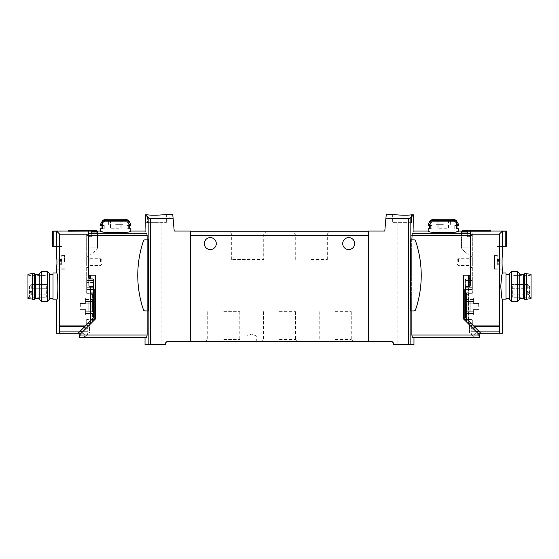 <?xml version="1.0" encoding="UTF-8"?>
<svg xmlns="http://www.w3.org/2000/svg" width="559" height="559" viewBox="0 0 559 559"><rect width="100%" height="100%" fill="white"/><g stroke="black" fill="none" stroke-linecap="round" stroke-linejoin="round"><path stroke-width="0.42" stroke-dasharray="2.79 2.1" d="M413.974 222.643L413.541 222.643L413.541 214.845L410.124 218.262L408.727 218.604L385.871 218.737L384.795 231.063L368.528 231.063L368.528 341.591L392.09 341.591L393.585 343.086L393.585 344.582L413.974 344.582M368.528 233.578L368.528 341.591L368.528 233.578M403.871 344.582L409.859 344.582L403.871 344.582M155.129 344.582L149.141 344.582L155.129 344.582M145.026 222.643L166.351 222.643L145.459 222.643L145.459 214.845L148.876 218.262L150.273 218.604L173.129 218.737L174.205 231.063L190.472 231.063L190.472 341.591L166.91 341.591L165.415 343.086L165.415 344.582L145.026 344.582M79.385 337.664L79.385 335.044L95.289 319.14L95.289 275.196L95.289 319.14L95.289 275.196L88.734 275.196L88.734 236.625L89.852 236.625L89.852 275.196L88.734 275.196L90.418 275.196L89.852 275.196L89.852 286.795L92.102 286.795L89.852 286.795L89.852 278.941A1.125 1.125 0 0 1 88.734 277.816L88.734 233.047L88.734 235.486L147.136 235.486L147.136 335.044L146.57 337.664L145.026 337.664M89.852 275.196L89.852 236.625L88.734 236.625L89.852 236.625L89.852 255.344L97.727 248.741L89.852 255.344L89.852 236.625L88.734 236.625L88.734 231.195L88.734 233.704L146.842 233.704C144.439 230.189 144.439 230.189 146.842 233.704L147.136 235.486M97.727 231.063L97.727 248.741L97.727 231.195L88.734 231.195L88.734 275.196L88.734 235.486L86.673 235.486L86.673 293.3L93.598 293.3L93.598 317.302L93.598 287.543A1.125 1.125 0 0 0 92.473 286.418L89.482 286.418A0.748 0.748 0 0 1 88.734 285.67A0.748 0.748 0 0 0 89.482 286.418L92.473 286.418A1.125 1.125 0 0 1 93.598 287.543L93.598 317.302A1.125 1.125 0 0 1 93.269 318.092L80.056 331.305L59.932 331.305L59.932 325.694L85.555 325.694L86.673 324.576L86.673 319.489L86.729 324.632M470.266 275.196L470.266 231.195L470.266 236.625L469.148 236.625L470.266 236.625L469.148 236.625L469.148 275.196L470.266 275.196L463.711 275.196L470.266 275.196M469.148 286.418L468.582 286.795L469.148 286.795L469.148 236.625L470.266 236.625L470.266 231.195L461.273 231.063M479.615 337.664L479.615 335.044L479.615 336.916L476.345 333.639L474.933 333.688A0.377 0.377 0 0 0 474.591 334.17L475.115 336.001A0.377 0.377 0 0 1 474.759 336.476L474.235 336.483A1.048 1.048 0 0 1 473.424 336.127L471.614 334.037A1.873 1.873 0 0 1 471.188 333.178L469.518 333.178L469.518 324.947L469.518 333.178L471.188 333.178A1.873 1.873 0 0 0 471.614 334.037L473.424 336.127A1.048 1.048 0 0 0 474.235 336.483L474.759 336.476A0.377 0.377 0 0 0 475.115 336.001L474.591 334.17A0.377 0.377 0 0 1 474.933 333.688L476.345 333.639L479.615 336.916L479.615 335.044L463.711 319.14L463.711 275.196L469.148 275.196M466.898 286.795L468.582 286.795L466.898 286.795L468.393 286.795L466.898 286.795L466.898 322.326L463.711 319.14L468.393 323.822L466.898 322.326L466.898 286.795M461.273 248.741L469.148 255.344L469.148 236.625L469.148 255.344L461.273 248.741L461.273 231.195L461.273 248.741M467.275 232.991L467.275 236.674L469.148 236.674L467.275 236.674L469.148 236.674L469.148 247.896L469.148 236.674L469.148 247.896L461.664 247.896L461.664 231.559L461.664 247.896L469.148 247.896L469.148 236.674L467.275 236.674L467.275 232.991L467.275 236.674L467.275 232.991L461.664 232.991M469.148 247.896L461.664 247.896L469.148 247.896M467.275 231.559L461.664 231.559M469.148 278.941L466.527 278.941A1.125 1.125 0 0 0 465.402 280.059L465.402 317.302L465.402 293.3L472.327 293.3L465.402 293.3L465.402 287.543A1.125 1.125 0 0 1 466.527 286.418L469.518 286.418A0.748 0.748 0 0 0 470.266 285.67L470.266 235.486L472.327 235.486L472.327 232.928L472.327 293.3L472.327 235.486L411.864 235.486L412.158 233.704C414.561 230.189 414.561 230.189 412.158 233.704L470.266 233.704L470.266 277.816A1.125 1.125 0 0 1 469.148 278.941L466.527 278.941A1.125 1.125 0 0 0 465.402 280.059L465.402 317.302A1.125 1.125 0 0 0 465.731 318.092L478.944 331.305L499.068 331.305L499.068 325.694L473.445 325.694L472.327 324.576L472.327 319.489L472.327 324.576L471.202 325.694L471.202 328.685L474.193 328.685L472.886 328.685L471.013 330.558L472.886 328.685L474.193 328.685L474.193 325.694L473.445 325.694L472.271 324.632M100.515 231.063C101.424 231.74 106.469 232.439 115.664 233.145C124.86 232.439 129.912 231.74 130.813 231.063M91.725 231.559L91.725 236.674L91.725 231.559L97.336 231.559L97.336 247.896L97.336 231.559M91.725 232.991L91.725 236.674L89.852 236.674L89.852 247.896L89.852 236.674L89.852 247.896L89.852 236.674L91.725 236.674L91.725 232.991L97.336 232.991L97.336 247.896L97.336 232.991M147.136 239.853L147.136 310.923M148.652 239.853L147.338 239.853L147.338 310.923L148.652 310.923L148.652 239.853L147.338 239.853L147.338 310.923L148.652 310.923L145.033 310.923A1.684 1.684 0 0 1 143.439 309.777A1.684 1.684 0 0 0 145.033 310.923A1.684 1.684 0 0 1 143.439 309.777A107.167 107.167 0 0 1 143.439 240.992A107.167 107.167 0 0 0 143.439 309.777A107.167 107.167 0 0 1 143.439 240.992A1.684 1.684 0 0 1 145.033 239.853A1.684 1.684 0 0 0 143.439 240.992A1.684 1.684 0 0 1 145.033 239.853L148.652 239.853M411.864 239.853L411.864 310.923M411.864 235.486L411.864 335.044L412.43 337.664L413.974 337.664M410.348 310.923L413.967 310.923A1.684 1.684 0 0 0 415.561 309.777A107.167 107.167 0 0 0 415.561 240.992A1.684 1.684 0 0 0 413.967 239.853L410.348 239.853L410.348 310.923L413.967 310.923A1.684 1.684 0 0 0 415.561 309.777A107.167 107.167 0 0 0 415.561 240.992A1.684 1.684 0 0 0 413.967 239.853L410.348 239.853L411.662 239.853L411.662 310.923L411.662 239.853L413.967 239.853A1.684 1.684 0 0 1 415.561 240.992A107.167 107.167 0 0 1 415.561 309.777A1.684 1.684 0 0 1 413.967 310.923L410.348 310.923M79.385 336.916L82.655 333.639L84.067 333.688A0.377 0.377 0 0 1 84.409 334.17L83.885 336.001A0.377 0.377 0 0 0 84.241 336.476L84.765 336.483A1.048 1.048 0 0 0 85.576 336.127L87.386 334.037A1.873 1.873 0 0 0 87.812 333.178L89.482 333.178L89.482 324.947L79.385 335.044L79.385 336.916L82.655 333.639L84.067 333.688A0.377 0.377 0 0 1 84.409 334.17L83.885 336.001A0.377 0.377 0 0 0 84.241 336.476L84.765 336.483A1.048 1.048 0 0 0 85.576 336.127L87.386 334.037A1.873 1.873 0 0 0 87.812 333.178L89.482 333.178L89.482 324.947L79.385 335.044L79.385 336.916M100.515 224.271L102.493 224.271L102.493 221.853L103.799 220.407A55.607 55.607 0 0 1 105.365 220.085L102.493 224.271L105.365 220.085L102.933 220.085M127.529 220.407L128.836 221.853L128.836 224.271L125.971 220.085A55.607 55.607 0 0 1 127.529 220.407L103.799 220.407M128.395 220.085L125.971 220.085L128.836 224.271L130.813 224.271M107.489 219.219L123.839 219.219M130.813 225.396L127.089 225.396L128.836 225.396L128.836 228.757L130.813 228.757M100.515 228.757L104.247 228.757L102.493 228.757L102.493 225.396L104.247 225.396L104.247 228.757L102.493 228.757M100.515 225.396L104.247 225.396L104.247 228.757L102.011 228.757M456.067 220.085L453.635 220.085L456.507 224.271L453.635 220.085A55.607 55.607 0 0 1 455.201 220.407L456.507 221.853L456.507 224.271L458.485 224.271M430.605 220.085L433.029 220.085L430.164 224.271L433.029 220.085A55.607 55.607 0 0 0 431.471 220.407L455.201 220.407M428.187 224.271L430.164 224.271L430.164 221.853L431.471 220.407M435.161 219.219L451.511 219.219M458.485 231.063C457.576 231.74 452.531 232.439 443.336 233.145C434.14 232.439 429.088 231.74 428.187 231.063M458.485 225.396L454.753 225.396L456.507 225.396L456.507 228.757L458.485 228.757M428.187 228.757L431.911 228.757L430.164 228.757L430.164 225.396L431.911 225.396L431.911 228.757L430.164 228.757M428.187 225.396L431.911 225.396L431.911 228.757L429.682 228.757M92.473 311.293L92.473 301.567L92.473 311.293L92.473 301.567L92.473 311.293L88.175 311.293L88.175 301.567L92.473 301.567L88.175 301.567L92.473 301.567L88.175 301.567L88.175 311.293L92.473 311.293L88.175 311.293L88.175 301.567L88.175 311.293L92.473 311.293M92.473 294.649L92.473 320.083L92.473 292.776L92.473 294.649L90.23 294.649L90.23 320.083L90.23 292.776L90.23 294.649L92.473 294.649M92.473 321.956L92.473 320.083L92.473 321.956L90.23 321.956L90.23 320.083L90.23 321.956L92.473 321.956M190.472 233.578L190.472 341.591L190.472 233.578M173.129 218.737L172.745 214.418M147.534 214.838C154.109 215.788 166.841 214.551 166.351 214.418C166.841 214.551 154.137 215.788 147.534 214.838L147.534 222.643L147.534 214.838M386.255 214.418L385.871 218.737M466.527 294.649L466.527 321.956L466.527 292.776L466.527 294.649L468.77 294.649L468.77 292.776L468.77 321.956L468.77 294.649L466.527 294.649M466.527 311.293L466.527 301.567L466.527 311.293L466.527 301.567L466.527 311.293L470.825 311.293L470.825 301.567L466.527 301.567L470.825 301.567L466.527 301.567L470.825 301.567L470.825 311.293L466.527 311.293M468.393 323.822L468.77 324.199L468.393 323.822L468.393 286.795L468.393 323.822M463.711 319.14L463.711 275.196L463.711 319.14M335.232 341.591L353.428 341.591L335.232 341.591M279.5 341.591L297.695 341.591L279.5 341.591M223.768 341.591L205.572 341.591L223.768 341.591M251.634 341.591L256.308 341.591L251.634 341.591M368.528 341.591L190.472 341.591M216.284 243.591A5.988 5.988 0 0 0 207.305 238.407A5.988 5.988 0 0 0 207.305 248.776A5.988 5.988 0 0 0 216.284 243.591M354.685 243.591A5.988 5.988 0 0 0 345.707 238.407A5.988 5.988 0 0 0 345.707 248.776A5.988 5.988 0 0 0 354.685 243.591M368.528 231.81L190.472 231.81M311.293 231.81L329.489 231.81L311.293 231.81M231.685 259.488L231.685 233.983L229.511 231.81L265.902 231.81L263.729 233.983L231.685 233.983L263.729 233.983L263.729 259.488L231.685 259.488L263.729 259.488M251.634 335.98L256.308 335.98L251.634 335.98M223.768 311.67L239.79 311.67L223.768 311.67M223.768 339.418L239.79 339.418L223.768 339.418M279.5 311.67L295.522 311.67L279.5 311.67M279.5 339.418L295.522 339.418L279.5 339.418M335.232 311.67L351.255 311.67L335.232 311.67M335.232 339.418L351.255 339.418L335.232 339.418M311.293 233.983L327.315 233.983L311.293 233.983M311.293 259.488L327.315 259.488L311.293 259.488M468.77 290.533L468.77 324.199L468.77 290.533L468.393 290.533L468.77 290.533M468.77 321.956L466.527 321.956L468.77 321.956M468.77 292.776L466.527 292.776L468.77 292.776M470.825 311.293L470.825 301.567L470.825 311.293M403.871 222.643L409.859 222.643L403.871 222.643M411.466 222.643L392.649 222.643L411.466 222.643L411.466 214.838C404.891 215.788 392.159 214.551 392.649 214.418C392.159 214.551 404.863 215.788 411.466 214.838L411.466 222.643M155.129 222.643L149.141 222.643L155.129 222.643M92.102 322.326L95.289 319.14L90.607 323.822L92.102 322.326L92.102 286.795L92.102 322.326M90.23 324.199L90.607 323.822L90.23 324.199L90.23 293.524L90.23 324.199M90.607 323.822L90.607 286.795L90.607 323.822M90.607 293.524L90.607 290.533L90.607 293.524L90.23 293.524L90.23 290.533L90.607 290.533L90.23 290.533L90.23 293.524L90.607 293.524M92.473 292.776L90.23 292.776L92.473 292.776M456.507 228.757L456.989 228.757M456.507 225.396L454.753 225.396L454.753 228.757L454.753 225.396L456.989 225.396M128.836 225.396L127.089 225.396L127.089 228.757L129.318 228.757M129.318 225.396L127.089 225.396L127.089 228.757L128.836 228.757M429.682 225.396L430.164 225.396M102.011 225.396L102.493 225.396M443.336 219.219L435.419 219.219L443.336 219.219M443.336 224.348L436.041 224.348L443.336 224.348M115.664 219.219L123.581 219.219L115.664 219.219M115.664 224.348L122.959 224.348L115.664 224.348M443.336 220.176L437.557 220.176L443.336 220.176M438.123 220.176L448.549 220.176L438.123 220.176L438.123 228.219L438.123 220.176M448.549 220.176L448.549 228.219L438.123 228.219L448.549 228.219L448.549 220.176M443.336 220.365L436.23 220.365L443.336 220.365M115.664 220.176L121.443 220.176L115.664 220.176M110.451 220.176L120.877 220.176L110.451 220.176L110.451 228.219L110.451 220.176M120.877 220.176L120.877 228.219L110.451 228.219L120.877 228.219L120.877 220.176M115.664 220.365L122.77 220.365L115.664 220.365M89.852 247.896L97.336 247.896L89.852 247.896M89.852 236.674L91.725 236.674L89.852 236.674M505.986 286.418L505.986 298.576L505.986 286.418M509.354 286.418L509.354 298.576L509.354 286.418M494.582 269.214L502.436 269.214L501.982 262.108L502.436 255.002L494.582 255.002L494.582 269.214L494.582 255.002M470.266 277.816L470.266 234.137L499.355 234.137L499.355 333.178L502.436 333.178M499.355 234.137L502.31 231.188L502.31 241.907L501.989 231.188L506.363 231.063L506.363 246.393L505.21 246.393L505.21 231.147M502.436 246.771L501.989 241.907L502.31 231.188M502.436 299.883C500.661 300.679 500.661 272.156 502.436 272.953M500.193 260.753L500.193 263.464L500.193 260.753M500.053 259.676L500.053 260.473L500.053 259.676L497.293 259.676L497.293 260.473L497.293 259.397L500.053 259.676M500.053 262.898L500.193 264.819L500.053 261.312L500.053 262.898L497.293 262.898L497.293 261.312L497.293 264.533L497.293 262.898L500.053 262.898M500.053 264.533L500.053 263.743L500.053 264.533L497.293 264.819L500.053 264.533M473.634 308.987L473.634 313.501L467.086 313.501L467.086 299.289L467.086 313.501L467.086 299.289L467.086 313.501L473.634 313.501L473.634 308.987L473.634 313.501L467.086 313.501L473.634 313.501L473.634 308.987L473.634 309.386L473.634 308.987L467.834 308.987L467.834 303.803L473.634 303.803L473.634 299.289L473.634 303.803L473.634 299.289L467.086 299.289L473.634 299.289L473.634 303.803L473.634 303.404L473.634 303.803L473.634 303.404L473.634 303.803L467.834 303.803L467.834 308.987L473.634 308.987L467.834 308.987L467.834 303.803L473.634 303.803L467.834 303.803L467.834 308.987L473.634 308.987M473.634 299.289L467.086 299.289L473.634 299.289M464.843 297.975L464.843 314.808L464.843 297.975L467.086 297.975L467.086 314.808L464.843 314.808L467.086 314.808L467.086 297.975L464.843 297.975M473.634 314.808L467.086 314.808L467.086 311.258L467.086 314.808L473.634 314.808L473.634 313.124L473.634 314.808M473.634 297.975L467.086 297.975L467.086 301.532L467.086 297.975L473.634 297.975L473.634 299.659L473.634 297.975M473.634 311.258L473.634 313.124L473.634 311.258L467.086 311.258L473.634 311.258M464.843 289.562L472.327 289.562L464.843 289.562L472.327 289.562L472.327 282.456L472.327 289.562L464.843 289.562L464.843 282.456L464.843 320.272M469.148 280.583L464.843 280.583L464.843 282.456L464.843 280.583L472.327 280.583L472.327 282.456L472.327 280.583L470.266 280.583M472.327 262.108L472.327 256.686L472.327 262.108M474.193 326.554L474.193 325.694L474.193 326.442L474.193 325.694L499.068 325.694L473.445 325.694L499.068 325.694L474.193 325.694L499.068 325.694L474.193 325.694L499.068 325.694L499.068 331.305L471.013 331.305L499.068 331.305L471.013 331.305L471.013 330.558L471.013 331.305L471.013 330.558L471.013 331.305L499.068 331.305L499.068 325.694L499.068 331.305L499.068 326.442L499.068 331.305L471.013 331.305L471.013 333.926L472.138 335.798A0.748 0.748 0 0 0 472.886 335.044L472.886 333.178L471.013 333.178L472.138 335.798A0.748 0.748 0 0 0 472.886 335.044L472.886 333.178L480.817 333.178L465.731 318.092L467.121 319.489L472.327 319.489L467.121 319.489L478.944 331.305L499.068 331.305L499.068 326.442L499.068 331.305L471.013 331.305L471.013 330.558L471.013 331.305L478.944 331.305L480.817 333.178L499.355 333.178M473.445 325.694L472.327 324.576L473.445 325.694M475.877 331.305L471.013 331.305L471.013 333.926L472.138 335.798A0.748 0.748 0 0 0 472.886 335.044L472.886 333.178L471.013 333.178L472.138 335.798A0.748 0.748 0 0 0 472.886 335.044L472.886 333.178L477.749 333.178M471.202 326.631L471.202 328.685L474.193 328.685L474.193 325.694L474.193 327.378L471.013 330.558L474.193 327.378L474.193 326.442L474.193 327.378L471.013 330.558L473.075 328.503M470.266 234.137L470.266 231.174L470.266 235.486L470.266 233.047L462.223 233.047L462.223 231.195M470.266 231.174L470.266 233.047L462.223 233.047L462.223 230.315L490.425 230.315L490.425 231.174L470.266 231.174M501.989 242.096L497.014 241.907L497.014 244.15L497.014 241.907L501.989 241.907L497.014 242.096L501.989 242.096L497.014 242.096L501.989 242.096L501.989 243.962L501.989 242.096L501.989 243.962L497.014 243.962L501.989 243.962L501.989 242.096M505.21 246.393L501.989 246.393L501.989 243.962L497.014 244.15L501.989 244.15L502.31 246.393M497.014 246.771L497.014 246.393L497.014 246.771L502.31 246.771L497.014 246.771M502.206 241.907L497.014 241.907L502.206 241.907M502.206 244.15L497.014 244.15L502.206 244.15M497.014 246.393L501.989 246.393L497.014 246.393M465.731 318.092A1.125 1.125 0 0 1 465.402 317.302A1.125 1.125 0 0 0 465.731 318.092M480.817 333.178L478.944 331.305M468.77 323.228L470.867 323.228M473.634 301.532L473.634 299.659L473.634 301.532L467.086 301.532L473.634 301.532M467.834 308.987L467.834 303.803L467.834 308.987M478.686 306.395L478.686 303.404L478.686 306.395M469.895 262.108L469.895 256.686L469.895 262.108M494.582 262.108L494.582 255.372L494.582 262.108M500.193 262.108L500.193 258.363L500.193 262.108M458.597 262.108L458.597 258.74L458.597 262.108M457.178 262.108L457.178 260.159L457.178 262.108M497.293 260.473L497.293 261.312L497.293 260.473L500.053 260.473L497.293 260.473M497.293 263.743L500.053 263.743L497.293 263.743M505.986 272.953L505.986 299.883M509.354 273.749L509.354 299.086M511.653 271.457L511.653 301.385M517.536 271.457L517.536 301.385M519.828 273.749L519.828 299.086M519.828 286.418L519.828 298.576L519.828 286.418M512.344 286.418L512.344 297.269L512.344 286.418M512.344 292.965L512.344 291.092L512.344 292.965M529.555 286.418L529.555 297.269L529.555 286.418M531.05 286.418L531.05 297.814L531.05 286.418M531.05 274.266L531.05 298.576M526.375 273.512L526.375 299.324M524.503 273.512L524.503 299.324M523.566 274.266L523.566 298.576M527.312 284.552L529.177 286.418A1.873 1.873 0 0 0 527.312 284.552L529.177 286.418A1.873 1.873 0 0 0 527.312 284.552L527.312 288.29L527.312 284.552L527.312 288.29L527.312 284.552L512.344 284.552L527.312 284.552M527.312 291.092L529.177 292.965A1.873 1.873 0 0 0 527.312 291.092L527.312 294.838L527.312 291.092L512.344 291.092M53.014 299.883L53.014 272.953M49.646 299.086L49.646 273.749M56.69 246.393L53.79 246.393L53.79 231.147L57.011 231.188L56.564 246.771M56.69 231.188L59.645 234.137L59.645 333.178L56.564 333.178M56.564 272.953C57.102 273.756 57.654 278.249 58.206 286.418C57.654 294.593 57.102 299.086 56.564 299.883M58.807 260.753L58.807 263.464L58.807 260.753M58.947 259.676L58.947 260.473L58.947 259.676L61.707 259.676L61.707 260.473L61.707 259.397L58.947 259.676M58.947 262.898L58.807 264.819L58.947 261.312L58.947 262.898L61.707 262.898L61.707 261.312L61.707 264.533L61.707 262.898L58.947 262.898M58.947 264.533L58.947 263.743L58.947 264.533L61.707 264.819L58.947 264.533M85.366 308.987L85.366 313.501L91.914 313.501L91.914 299.289L91.914 313.501L91.914 299.289L91.914 313.501L85.366 313.501L85.366 308.987L85.366 313.501L91.914 313.501L85.366 313.501L85.366 308.987L85.366 309.386L85.366 308.987L91.166 308.987L91.166 303.803L85.366 303.803L85.366 299.289L85.366 303.803L85.366 299.289L91.914 299.289L85.366 299.289L85.366 303.803L85.366 303.404L85.366 303.803L85.366 303.404L85.366 303.803L91.166 303.803L91.166 308.987L85.366 308.987L91.166 308.987L91.166 303.803L85.366 303.803L91.166 303.803L91.166 308.987L85.366 308.987M85.366 299.289L91.914 299.289L85.366 299.289M94.157 297.975L94.157 314.808L94.157 297.975L91.914 297.975L91.914 314.808L94.157 314.808L91.914 314.808L91.914 297.975L94.157 297.975M85.366 314.808L91.914 314.808L91.914 311.258L91.914 314.808L85.366 314.808L85.366 313.124L85.366 314.808M85.366 297.975L91.914 297.975L91.914 301.532L91.914 297.975L85.366 297.975L85.366 299.659L85.366 297.975M85.366 311.258L85.366 313.124L85.366 311.258L91.914 311.258L85.366 311.258M94.157 289.562L86.673 289.562L94.157 289.562L86.673 289.562L86.673 282.456L86.673 293.3L86.673 289.562L94.157 289.562L94.157 287.689L94.157 320.272M94.157 282.456L94.157 287.689L94.157 280.583L94.157 282.456L86.673 282.456L86.673 280.583L86.673 282.456L94.157 282.456M89.852 278.941L92.473 278.941A1.125 1.125 0 0 1 93.598 280.059L93.598 293.3L94.157 293.3M93.598 293.3L86.673 293.3L86.673 232.928L86.673 235.486L88.734 235.486L88.734 285.67L88.734 234.137L59.645 234.137M86.673 262.108L86.673 256.686L86.673 262.108M85.925 328.503L87.987 330.558L84.807 327.378L84.807 325.694L84.807 328.685L84.807 325.694L59.932 325.694L85.555 325.694L59.932 325.694L84.807 325.694L59.932 325.694L84.807 325.694L59.932 325.694L59.932 331.305L87.987 331.305L59.932 331.305L87.987 331.305L87.987 330.558L87.987 331.305L87.987 330.558L87.987 331.305L59.932 331.305L59.932 325.694L59.932 331.305L59.932 326.442L59.932 331.305L87.987 331.305L87.987 333.926L86.862 335.798A0.748 0.748 0 0 1 86.114 335.044L86.114 333.178L87.987 333.178L86.862 335.798A0.748 0.748 0 0 1 86.114 335.044L86.114 333.178L78.183 333.178L93.269 318.092L91.879 319.489L86.673 319.489L91.879 319.489L80.056 331.305L59.932 331.305L59.932 326.442L59.932 331.305L87.987 331.305L87.987 330.558L86.114 328.685L87.987 330.558L87.987 331.305L83.123 331.305M87.798 326.631L87.798 328.685L84.807 328.685L84.807 325.694L84.807 327.378L87.987 330.558L84.807 327.378L84.807 325.694L85.555 325.694L86.673 324.576L87.798 325.694L87.798 328.685L84.807 328.685L86.114 328.685L84.807 328.685L84.807 326.554M85.555 325.694L86.673 324.576L85.555 325.694M59.645 333.178L78.183 333.178L80.056 331.305L87.987 331.305L87.987 333.926L86.862 335.798A0.748 0.748 0 0 1 86.114 335.044L86.114 333.178L87.987 333.178L86.862 335.798A0.748 0.748 0 0 1 86.114 335.044L86.114 333.178L81.251 333.178M96.777 231.195L96.777 233.047L88.734 233.047L96.777 233.047L96.777 230.315L68.575 230.315L68.575 231.174L88.734 231.174L88.734 234.137M57.011 241.907L57.011 231.188L57.011 241.907L61.986 241.907L61.986 244.15L61.986 241.907L57.011 241.907M57.011 243.962L57.011 242.096L61.986 242.096L57.011 242.096L61.986 242.096L57.011 242.096L57.011 243.962L57.011 242.096L57.011 243.962L61.986 243.962L57.011 243.962M57.011 246.393L57.011 244.15L61.986 244.15L57.011 244.15L57.011 246.393L61.986 246.393L61.986 246.771L61.986 246.393L57.011 246.393M53.79 246.393L52.637 246.393L52.637 231.091L53.79 231.147M56.794 241.907L61.986 241.907L56.794 241.907M56.794 244.15L61.986 244.15L56.794 244.15M56.69 246.771L61.986 246.771L56.69 246.771M93.269 318.092A1.125 1.125 0 0 0 93.598 317.302A1.125 1.125 0 0 1 93.269 318.092M78.183 333.178L80.056 331.305M88.133 323.228L90.23 323.228M86.673 280.583L94.157 280.583L86.673 280.583M85.366 301.532L85.366 299.659L85.366 301.532L91.914 301.532L85.366 301.532M91.166 308.987L91.166 303.803L91.166 308.987M80.314 306.395L80.314 303.404L80.314 306.395M89.105 262.108L89.105 256.686L89.105 262.108M64.418 262.108L64.418 255.002L64.418 262.108M58.807 262.108L58.807 258.363L58.807 262.108M100.403 262.108L100.403 258.74L100.403 262.108M101.822 262.108L101.822 260.159L101.822 262.108M61.707 260.473L61.707 261.312L61.707 260.473L58.947 260.473L61.707 260.473M61.707 263.743L58.947 263.743L61.707 263.743M47.347 301.385L47.347 271.457M41.464 301.385L41.464 271.457M39.172 299.086L39.172 273.749M39.172 286.418L39.172 298.576L39.172 286.418M46.656 286.418L46.656 297.269L46.656 286.418M46.656 292.965L46.656 291.092L46.656 292.965M29.445 286.418L29.445 297.269L29.445 286.418M27.95 298.576L27.95 274.266M32.625 299.324L32.625 273.512M34.497 299.324L34.497 273.512M35.434 298.576L35.434 274.266M31.688 284.552L29.823 286.418A1.873 1.873 0 0 0 31.688 288.29L31.688 284.552L29.823 286.418A1.873 1.873 0 0 0 31.688 288.29L31.688 284.552A1.873 1.873 0 0 0 29.823 286.418A1.873 1.873 0 0 1 31.688 284.552L46.656 284.552L31.688 284.552M46.656 291.092L31.688 291.092L29.823 292.965A1.873 1.873 0 0 0 31.688 294.838L31.688 291.092L31.688 294.838L46.656 294.838M408.727 218.604L408.727 344.582M468.582 286.418L468.582 275.196M148.876 218.262L148.876 344.582M410.124 218.262L410.124 344.582M102.493 221.853L128.836 221.853M430.164 221.853L456.507 221.853M79.385 335.044L147.136 335.044M150.273 218.604L150.273 344.582M479.615 335.044L411.864 335.044M368.528 235.549L190.472 235.549M468.77 293.524L468.393 293.524L468.77 293.524M468.77 320.083L466.527 320.083L468.77 320.083M90.418 278.941L90.418 275.196M92.473 320.083L90.23 320.083L92.473 320.083M443.336 219.96L436.041 219.96L443.336 219.96M115.664 219.96L122.959 219.96L115.664 219.96M467.086 299.848L464.843 299.848L467.086 299.848M467.086 312.942L464.843 312.942L467.086 312.942M499.068 326.442L474.193 326.442L499.068 326.442M467.121 319.489L464.843 319.489M465.402 293.3L464.843 293.3M472.327 287.689L464.843 287.689L472.327 287.689M470.266 282.456L469.148 282.456M473.634 313.878L467.086 313.878L473.634 313.878M473.634 313.124L467.086 313.124L473.634 313.124M473.634 298.911L467.086 298.911L473.634 298.911M473.634 299.659L467.086 299.659L473.634 299.659M497.196 262.108L497.196 255.372L497.196 262.108M497.293 261.312L500.053 261.312L497.293 261.312M91.914 299.848L94.157 299.848L91.914 299.848M91.914 312.942L94.157 312.942L91.914 312.942M59.932 326.442L84.807 326.442L59.932 326.442M91.879 319.489L94.157 319.489M86.673 287.689L94.157 287.689L86.673 287.689M85.366 313.878L91.914 313.878L85.366 313.878M85.366 313.124L91.914 313.124L85.366 313.124M85.366 298.911L91.914 298.911L85.366 298.911M85.366 299.659L91.914 299.659L85.366 299.659M61.804 262.108L61.804 255.372L61.804 262.108M61.707 261.312L58.947 261.312L61.707 261.312M256.308 341.591L256.308 335.98L251.634 334.044L246.959 335.98L246.959 341.591M207.745 311.67L207.745 339.418L205.572 341.591M239.79 311.67L239.79 339.418L241.963 341.591M263.478 311.67L263.478 339.418L261.305 341.591M295.522 311.67L295.522 339.418L297.695 341.591M319.21 311.67L319.21 339.418L317.037 341.591M351.255 311.67L351.255 339.418L353.428 341.591M327.315 259.488L327.315 233.983L329.489 231.81M295.271 259.488L295.271 233.983L293.098 231.81M397.889 222.643L397.889 344.582M409.859 222.643L409.859 344.582M392.649 214.418L392.649 222.643M166.351 214.418L166.351 222.643M450.631 224.348L450.631 219.96L451.246 219.219M436.041 224.348L436.041 219.96L435.419 219.219M122.959 224.348L122.959 219.96L123.581 219.219M108.369 224.348L108.369 219.96L107.754 219.219M437.557 220.176L436.23 220.365L436.23 224.348M449.108 220.176L450.442 220.365L450.442 224.348M109.892 220.176L108.558 220.365L108.558 224.348M121.443 220.176L122.77 220.365L122.77 224.348M437.802 228.219L437.802 220.176M448.87 228.219L448.87 220.176M110.13 228.219L110.13 220.176M121.198 228.219L121.198 220.176M149.141 222.643L149.141 344.582M161.111 222.643L161.111 344.582M472.327 232.928L462.223 232.928M473.634 309.386L478.686 309.386L473.634 309.386M473.634 303.404L478.686 303.404L473.634 303.404M469.895 267.53L472.327 267.53M469.895 256.686L472.327 256.686M494.582 255.372L497.196 255.372C499.019 255.554 500.012 256.546 500.193 258.363M494.582 268.837L497.196 268.837C499.019 268.662 500.012 267.663 500.193 265.846M457.178 264.051L458.597 265.476L469.895 265.476M457.178 260.159L458.597 258.74L469.895 258.74M497.293 259.397L500.193 259.397M497.293 264.819L500.193 264.819M531.05 275.028L529.555 275.573L512.344 275.573M531.05 297.814L529.555 297.269L512.344 297.269M512.344 288.29L527.312 288.29A1.873 1.873 0 0 0 529.177 286.418A1.873 1.873 0 0 1 527.312 288.29L512.344 288.29M512.344 294.838L527.312 294.838A1.873 1.873 0 0 0 529.177 292.965M86.673 232.928L96.777 232.928M85.366 303.404L80.314 303.404L85.366 303.404M85.366 309.386L80.314 309.386L85.366 309.386M89.105 256.686L86.673 256.686M89.105 267.53L86.673 267.53M64.418 255.002L56.564 255.002M64.418 269.214L56.564 269.214M64.418 255.372L61.804 255.372C59.981 255.554 58.988 256.546 58.807 258.363M64.418 268.837L61.804 268.837C59.981 268.662 58.988 267.663 58.807 265.846M101.822 260.159L100.403 258.74L89.105 258.74M101.822 264.051L100.403 265.476L89.105 265.476M61.707 259.397L58.807 259.397M61.707 264.819L58.807 264.819M27.95 297.814L29.445 297.269L46.656 297.269M27.95 275.028L29.445 275.573L46.656 275.573M46.656 288.29L31.688 288.29L46.656 288.29M31.688 291.092A1.873 1.873 0 0 0 29.823 292.965"/><path stroke-width="0.84" d="M368.528 341.591L368.528 231.063L384.795 231.063L385.871 218.737L408.727 218.604L408.727 344.582L393.585 344.582L393.585 343.086L392.09 341.591L166.91 341.591L165.415 343.086L165.415 344.582L145.026 344.582L145.026 337.664L79.385 337.664L146.57 337.664L147.136 335.044L147.136 310.923M408.727 344.582L413.974 344.582L413.974 337.664L479.615 337.664L412.43 337.664L411.864 335.044L411.864 310.923M89.852 275.196L89.852 278.941A1.125 1.125 0 0 1 88.734 277.816L88.734 231.174L88.734 233.704L146.842 233.704C144.439 230.189 144.439 230.189 146.842 233.704L147.136 235.486L88.734 235.486L88.734 275.196L95.289 275.196L95.289 319.14L79.385 335.044L79.385 337.664M96.777 231.195L96.777 230.315L68.575 230.315L68.575 231.174L100.515 231.063C99.621 233.306 131.7 233.313 130.813 231.063L145.026 231.063L145.459 214.845L147.534 214.838C154.109 215.788 166.841 214.551 166.351 214.418C166.841 214.551 154.137 215.788 147.534 214.838L145.459 214.845L148.876 218.262L148.876 344.582M469.148 275.196L469.148 286.418M467.275 231.559L467.275 232.991L467.275 231.559L461.664 231.559L461.664 232.991L461.664 231.559M467.275 232.991L461.664 232.991M456.067 220.085L458.485 224.271L456.507 224.271L456.507 221.853L455.201 220.407A55.607 55.607 0 0 0 453.635 220.085L456.067 220.085A56.11 56.11 0 0 0 451.511 219.219L435.161 219.219A56.11 56.11 0 0 0 430.605 220.085L433.029 220.085A55.607 55.607 0 0 0 431.471 220.407L430.164 221.853L430.164 224.271L428.187 224.271L428.187 225.396L430.164 225.396L430.164 228.757L428.187 228.757L428.187 231.063C427.3 233.313 459.379 233.306 458.485 231.063L470.266 231.195L470.266 233.704L412.158 233.704L411.864 239.853M411.864 235.486L470.266 235.486L470.266 275.196L463.711 275.196L463.711 319.14L479.615 335.044L479.615 337.664M91.725 232.991L91.725 231.559L91.725 232.991L97.336 232.991L97.336 231.559L97.336 232.991M91.725 231.559L97.336 231.559M147.136 235.486L147.136 239.853M148.652 239.853L148.652 310.923L145.033 310.923A1.684 1.684 0 0 1 143.439 309.777A107.167 107.167 0 0 1 143.439 240.992A1.684 1.684 0 0 1 145.033 239.853L148.652 239.853M412.158 233.704C414.561 230.189 414.561 230.189 412.158 233.704M408.727 218.604L410.124 218.262L413.541 214.845L411.466 214.838L413.541 214.845L413.974 231.063L428.187 231.063M410.348 239.853L410.348 310.923L413.967 310.923A1.684 1.684 0 0 0 415.561 309.777A107.167 107.167 0 0 0 415.561 240.992A1.684 1.684 0 0 0 413.967 239.853L410.348 239.853M128.395 220.085L130.813 224.271L128.836 224.271L128.836 221.853L127.529 220.407A55.607 55.607 0 0 0 125.971 220.085L128.395 220.085A56.11 56.11 0 0 0 123.839 219.219L107.489 219.219A56.11 56.11 0 0 0 102.933 220.085L105.365 220.085A55.607 55.607 0 0 0 103.799 220.407L102.493 221.853L102.493 224.271L100.515 224.271L100.515 225.396L102.493 225.396L102.493 228.757L100.515 228.757L100.515 231.063M130.813 231.063L130.813 228.757L128.836 228.757L128.836 225.396L130.813 225.396L130.813 224.271M458.485 231.063L458.485 228.757L456.507 228.757L456.507 225.396L458.485 225.396L458.485 224.271M148.876 218.262L173.129 218.737L174.205 231.063L190.472 231.063L190.472 341.591M166.351 214.418L172.745 214.418L173.129 218.737M385.871 218.737L386.255 214.418L392.649 214.418M368.528 231.81L190.472 231.81M216.284 243.591A5.988 5.988 0 0 0 207.305 238.407A5.988 5.988 0 0 0 207.305 248.776A5.988 5.988 0 0 0 216.284 243.591M354.685 243.591A5.988 5.988 0 0 0 345.707 238.407A5.988 5.988 0 0 0 345.707 248.776A5.988 5.988 0 0 0 354.685 243.591M265.902 231.81L229.511 231.81M411.466 214.838C404.891 215.788 392.159 214.551 392.649 214.418C392.159 214.551 404.863 215.788 411.466 214.838M430.164 225.396L429.682 225.396L429.682 228.757L430.164 228.757M456.507 225.396L456.989 225.396L456.989 228.757L456.507 228.757M128.836 228.757L129.318 228.757L129.318 225.396L128.836 225.396M102.493 228.757L102.011 228.757L102.011 225.396L102.493 225.396M502.436 255.002C501.947 254.583 501.947 269.641 502.436 269.214L502.436 272.953C501.898 273.756 501.346 278.249 500.794 286.418C501.346 294.593 501.898 299.086 502.436 299.883L502.436 333.178L499.355 333.178L499.355 234.137L502.31 231.188L502.436 255.002M464.843 289.562L464.843 320.272M469.148 278.941A1.125 1.125 0 0 0 470.266 277.816M477.749 333.178L499.355 333.178M475.877 331.305L478.944 331.305M473.075 328.503L474.193 327.378L474.193 326.554M462.223 231.195L462.223 230.315L490.425 230.315L490.425 231.174L470.266 231.174L470.266 285.67A0.748 0.748 0 0 1 469.518 286.418L466.527 286.418A1.125 1.125 0 0 0 465.402 287.543L465.402 317.302A1.125 1.125 0 0 0 465.731 318.092L480.817 333.178M470.266 234.137L499.355 234.137M502.31 246.393L505.21 246.393L505.21 231.147L502.31 231.188M505.21 246.393L506.363 246.393L506.363 231.091L505.21 231.147M506.363 231.063L490.425 231.063M472.271 324.632L471.202 325.694L471.202 326.631M470.867 323.228L468.77 323.228M470.266 280.583L469.148 280.583M502.436 299.883L505.986 299.883L505.986 272.953L502.436 272.953M509.354 286.418L509.354 273.749L511.653 271.457L511.653 301.385L509.354 299.086L509.354 286.418M517.536 271.457L519.828 273.749L519.828 299.086L517.536 301.385L517.536 271.457L511.653 271.457M526.375 299.324L531.05 298.576L531.05 274.266L524.503 273.512L524.503 299.324L526.375 299.324L526.375 273.512M524.503 299.324L523.566 298.576L523.566 274.266L524.503 273.512M57.018 262.108L56.564 255.002C57.053 254.583 57.053 269.641 56.564 269.214L57.018 262.108M88.734 234.137L59.645 234.137L59.645 333.178L56.564 333.178L56.564 299.883C58.339 300.679 58.339 272.156 56.564 272.953L56.564 269.214M59.645 234.137L56.69 231.188L56.564 255.002M94.157 320.272L94.157 289.562M83.123 331.305L80.056 331.305M81.251 333.178L59.645 333.178M78.183 333.178L93.269 318.092A1.125 1.125 0 0 0 93.598 317.302L93.598 280.059A1.125 1.125 0 0 0 92.473 278.941L89.852 278.941M84.807 326.554L84.807 327.378L85.925 328.503M52.637 231.091L52.637 246.393L53.79 246.393L53.79 231.147L52.637 231.091L68.575 231.063M56.69 231.188L53.79 231.147M53.79 246.393L56.69 246.393M86.729 324.632L87.798 325.694L87.798 326.631M88.133 323.228L90.23 323.228M56.564 272.953L53.014 272.953L53.014 299.883L56.564 299.883M49.646 273.749L49.646 299.086L47.347 301.385L47.347 271.457L49.646 273.749M41.464 301.385L39.172 299.086L39.172 273.749L41.464 271.457L41.464 301.385L47.347 301.385M32.625 273.512L27.95 274.266L27.95 298.576L34.497 299.324L34.497 273.512L32.625 273.512L32.625 299.324M34.497 273.512L35.434 274.266L35.434 298.576L34.497 299.324M468.582 275.196L468.582 286.418M410.124 218.262L410.124 344.582M127.529 220.407L103.799 220.407M128.836 221.853L102.493 221.853M455.201 220.407L431.471 220.407M456.507 221.853L430.164 221.853M79.385 335.044L147.136 335.044M150.273 218.604L150.273 344.582M479.615 335.044L411.864 335.044M368.528 235.549L190.472 235.549M90.418 275.196L90.418 278.941M465.402 293.3L464.843 293.3M467.121 319.489L464.843 319.489M470.266 282.456L469.148 282.456M91.879 319.489L94.157 319.489M93.598 293.3L94.157 293.3M102.933 220.085L100.515 224.271M430.605 220.085L428.187 224.271M509.354 274.266L505.986 274.266M509.354 298.576L505.986 298.576M517.536 301.385L511.653 301.385M523.566 274.266L519.828 274.266M523.566 298.576L519.828 298.576M49.646 298.576L53.014 298.576M49.646 274.266L53.014 274.266M41.464 271.457L47.347 271.457M35.434 298.576L39.172 298.576M35.434 274.266L39.172 274.266"/></g></svg>
